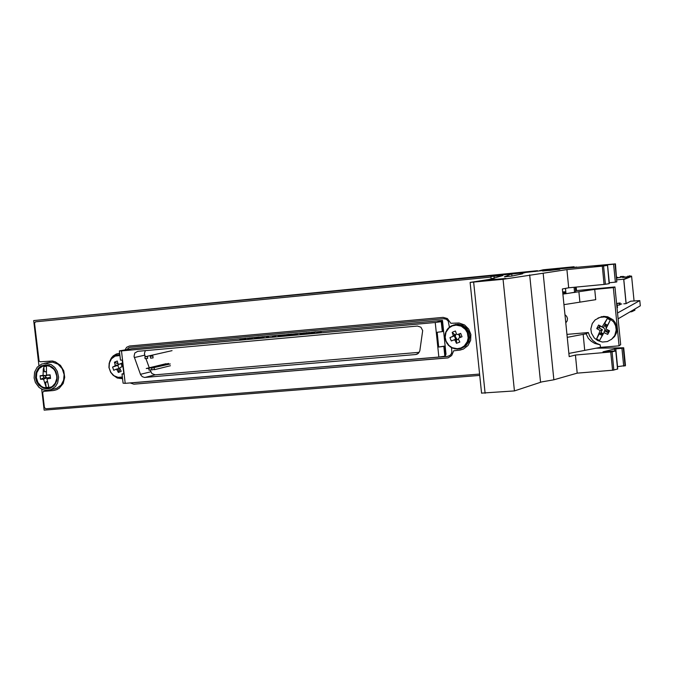 <?xml version="1.0" encoding="UTF-8"?>
<svg xmlns="http://www.w3.org/2000/svg" width="674" height="674" viewBox="0 0 674 674"><rect width="100%" height="100%" fill="white"/><g stroke="black" fill="none" stroke-linecap="round" stroke-linejoin="round"><path stroke-width="1.01" d="M616.887 277.065L617.544 277.477L616.786 277.545L617.544 277.477M620.366 276.601L623.408 276.45L620.366 276.601M621.453 276.635L621.571 277.09L624.107 276.846L623.467 276.433M629.524 275.717L630.055 275.801M628.016 276.011L628.058 276.492L630.603 276.247M628.842 312.525L628.463 312.744M628.075 312.972L627.696 313.199M627.3 313.427L626.921 313.654M626.525 313.89L626.146 314.109M625.742 314.345L625.354 314.573M422.716 330.572L420.955 327.21L417.442 326.073L137.749 351.289L134.842 352.999L134.025 356.352L140.647 374.744L142.281 376.699L144.59 377.448L415.698 354.499L418.36 353.319L419.792 350.876L422.716 330.572M455.531 336.056L455.573 334.464M457.166 339.662L455.809 337.379M117.655 369.015L119.18 370.776M145.314 350.615L144.371 353.479L145.239 356.706M150.091 369.916L151.903 373.548L155.222 374.811L419.177 352.342M299.989 333.335L295.583 333.967L299.989 333.335M297.773 333.605L299.534 333.352L297.773 333.605M297.487 333.967L296.316 334.152M247.796 338.803L252.303 338.154L247.796 338.803M278.109 335.871L284.529 335.189L278.109 335.871M287.394 335.121L283.788 335.467L287.394 335.121M321.372 331.81L320.42 331.878M300.183 333.95L304.378 333.327L300.183 333.95M275.809 335.922L272.456 336.553L275.809 335.922M264.039 337.16L258.125 337.851L264.039 337.16M321.228 331.97L321.329 331.414L320.377 331.44L320.428 331.911L316.603 332.518L321.228 331.97L321.329 331.414M321.22 331.878L320.428 331.911M300.132 333.47L304.437 332.855L300.132 333.47M302.331 333.209L300.587 333.453L302.331 333.209M248.015 338.744L251.731 338.222L248.015 338.744M259.557 337.691L263.711 337.126L259.557 337.691M245.875 338.323L252.253 337.691L245.875 338.323M249.902 337.817L246.204 338.34L249.902 337.817M263.989 336.688L258.075 337.379L263.989 336.688M262.776 336.671L258.833 337.278L262.776 336.671M275.91 335.601L272.406 336.082L275.91 335.601M277.115 335.416L274.175 335.736L277.115 335.416M285.06 334.944L288.582 334.329L285.06 334.944M54.569 384.29L55.344 384.045M451.47 347.666L451.858 351.626L451.369 353.724L450.038 355.375L447.603 356.335L133.966 382.63M118.658 371.88L117.647 371.147M126.998 349.696L128.338 348.003L130.293 347.253L443.694 318.692L446.289 319.215L448.244 321.06L449.347 327.176M51.494 366.589L50.626 366.656M130.082 382.95L133.856 384.138L448.033 357.852L451.69 355.569L453.661 350.792L460.165 350.067L463.485 349.014L467.983 345.501L470.595 340.345L470.848 334.506L468.691 329.038L464.512 324.944L459.087 322.981L450.813 323.293L447.384 318.524L443.189 317.344L129.518 346.006L126.611 347.287L124.917 350.135M459.036 350.21L463.046 349.208M119.66 353.243L116.341 354.01L113.257 355.914L111.404 357.987L109.736 361.39M112.979 375.123L117.31 378.047L122.567 378.721M118.439 353.395L114.824 355.046L111.968 357.936M116.509 377.213L119.458 378.367L122.558 378.662M490.984 277.09L35.452 321.81L34.534 323.259L39.067 361.096L40.246 361.761L52.488 361.02L55.378 361.82L60.449 365.359L63.786 370.877L64.738 377.322L63.145 383.464L59.295 388.131L56.742 389.623L52.985 390.558L55.15 390.179M52.985 390.558L43.92 391.316M43.692 391.341L42.631 392.639L44.366 407.543L45.731 408.789L479.568 374.07M565.452 288.413L565.983 293.712L575.722 292.095L575.234 287.217M608.015 332.661L609.279 330.782M502.812 275.531L490.925 276.534L496.898 275.228L525.72 272.389M524.776 272.608L511.743 274.057M498.802 275.59L502.804 275.464M619.044 345.846L620.653 344.667L614.974 286.947L613.306 287.638L619.044 345.846L600.467 347.388L568.839 353.462M567.23 337.371L586.127 333.824L588.326 338.34L591.149 341.221L594.754 343.361L600.214 344.861L596.659 343.42L592.589 340.328L589.632 336.166L588.326 332.568L586.127 333.824M600.888 332.594L603.255 333.908M600.155 326.005L599.346 328.061M565.781 322.838L567.154 320.925L567.483 318.575L566.691 316.325L564.964 314.682M562.9 294.125L594.721 289.382L613.306 287.638M594.721 289.382L595.74 299.652L563.953 304.623M562.841 293.468L565.671 292.853L562.773 292.836M576.717 267.047L575.562 267.157M616.811 281.934L615.396 282.12L613.626 264.166L615.05 263.989L616.811 281.934L615.438 263.854L551.972 269.507L525.476 272.422L520.943 273.787L522.03 273.914M502.821 275.59L492.694 278.421M492.686 278.328L494.606 278.185L492.104 278.589M493.865 278.362L491.506 278.766M491.498 278.674L493.435 278.531L490.916 278.935M492.686 278.707L490.268 279.028M492.13 278.893L489.712 279.289M489.703 279.196L491.649 279.053L489.105 279.466M489.097 279.373L491.043 279.23L488.473 279.643M488.465 279.55L470.098 282.423L503.031 279.289L514.414 390.92L481.531 393.085M617.569 368.99L612.995 370.228L577.23 373.135L553.885 379.782L541.711 381.931L514.414 390.92M553.885 379.782L543.16 273.223L503.031 279.289M605.378 284.302L604.081 284.453L602.27 266.129L603.567 265.977L605.378 284.302L609.161 283.67L607.527 265.387L594.729 266.618M606.314 265.48L606.255 264.907L607.518 264.764L609.288 282.701L615.396 282.12M522.502 273.821L511.768 276.087L504.295 276.829M511.945 276.045L511.726 273.863L498.078 275.489L502.796 275.354M596.111 348.172L623.694 347.742L625.447 365.552L617.51 366.681M623.669 366.176L621.917 348.315L623.694 347.742M621.917 348.315L614.739 348.964L602.986 351.786L615.96 350.884L612.051 351.862L613.846 370.085M612.565 370.27L610.762 352.039L612.051 351.862M598.723 327.724L599.742 325.778L603.432 327.741L605.362 324.076L604.654 323.596L607.619 325.163L610.315 320.049L607.341 318.473L602.143 326.882L598.579 325.003L596.726 328.541L600.18 330.614L602.413 329.687L598.723 327.724L596.726 328.541M592.294 323.528L595.167 319.906L599.919 317.344L604.477 316.906L609.355 318.347L613.66 322.037L615.598 325.828L616.179 330.033L614.739 335.45L611.663 339.224L607.375 341.533L602.43 342.021L597.661 340.572L594.291 337.986L591.46 333.116L590.879 328.929L592.294 323.528M600.18 330.614L596.574 338.963L599.531 340.538L602.211 335.441L599.253 333.866L600.492 333.344L602.455 334.388L602.211 335.441M597.99 318.069L603.66 316.367L607.721 316.814L613.054 319.813L615.556 323.065L617.072 328.971L616.432 332.981L614.629 336.461L611.141 339.637M610.315 320.049L605.918 328.887L609.574 330.841L608.647 332.627L607.712 334.388L603.955 332.619L599.531 340.538M599.464 328.12L600.264 326.064M609.153 330.757L607.906 332.602M605.193 324.396L606.263 328.221M608.824 331.456L605.454 330.462L603.567 327.497M603.323 333.79L600.947 332.476M34.113 377.912L34.593 372.073L37.281 367.128L41.678 364.011L45.672 363.252L51.199 364.651L54.729 367.406L57.282 371.273L58.63 377.263L57.619 382.891L55.487 386.438L51.232 389.58L47.29 390.448L43.01 389.749L39.134 387.474L35.402 382.503L34.113 377.912M48.393 362.502L52.732 362.182L58.065 364.246L62.143 368.678L64.097 374.542L63.642 380.254L61.064 385.107L56.843 388.224L50.323 389.917M35.537 377.794L36.666 381.846L38.974 385.292L43.38 388.241L47.155 388.864L50.643 388.106L54.4 385.326L56.7 381.004L57.189 377.213L55.993 371.922L53.735 368.501L49.438 365.535L45.722 364.836L41.122 366.016L38.325 368.265L35.958 372.638L35.537 377.794M48.857 387.954L50.786 388.039M45.537 364.845L43.827 365.738M56.363 380.599L56.835 380.49L56.296 380.852M56.389 380.515L56.886 380.254M51.645 367.271L52.505 367.338M56.009 382.824L55.26 383.253M54.409 369.293L53.844 369.268M52.69 368.097L53.019 367.777M50.356 377.288L48.882 377.415L46.936 378.898L50.516 378.443L50.095 374.845L46.498 375.098L46.422 366.327L44.206 366.454L43.304 369.007L43.077 375.393L40.137 375.713L40.558 379.302L43.524 379.192L47.104 377.566L43.759 377.861L40.558 379.302M47.837 388.098L43.296 387.356L41.215 386.177L37.946 382.487L36.371 377.684L36.8 372.705L39.159 368.535L42.976 365.99L45.2 365.51L49.75 366.235L53.667 369.066L55.133 371.104L56.709 375.923L56.751 378.468L55.302 383.169L52.117 386.606L47.837 388.098M43.524 379.192L46.161 387.382L47.424 387.382L48.848 387.154L46.936 378.898M45.933 377.667L45.605 375.704M467.36 332.712L465.321 329.308L461.151 326.149L456.096 325.138L452.33 325.921L449.053 327.935L446.062 332.122L445.177 337.261L446.011 341.128L448.935 345.484L452.178 347.674L457.225 348.711L460.991 347.944L464.285 345.947L467.293 341.752L468.186 337.918L467.36 332.712M453.779 331.65L455.456 331.027L456.475 334.102L454.815 334.759L452.17 332.333L453.779 331.65M452.17 332.333L453.181 335.399L455.06 335.391L449.979 337.59L450.594 339.3L451.319 340.977L454.065 339.898L455.144 340.387L456.5 343.336L459.794 342.038L458.438 339.089L458.893 337.994L461.985 336.781L460.645 333.377L457.562 334.59L456.475 334.102M462.061 348.003L465.616 346.006L468.902 341.642L469.921 336.191L469.053 332.08L466.518 328.07L462.693 325.315L458.177 324.236L453.535 325.02M453.181 335.399L452.726 336.495M449.979 337.59L454.335 335.913L455.666 339.283L454.082 339.907L455.666 339.292M460.553 337.345L459.23 333.984L460.645 333.377M457.562 334.59L459.23 333.984M456.5 343.336L456.559 339.182L455.144 340.387M456.804 339.806L458.472 339.174M456.29 339.418L454.781 335.736M459.887 337.607L458.665 334.203M459.971 337.573L458.75 334.169M119.921 355.51L115.085 356.133L111.454 358.846L109.331 363.05L109.129 367.928L110.839 372.419L114.016 375.721L118.102 377.347L122.373 377.01M115.17 365.072L114.782 366.092L118.295 365.198L115.17 365.072L114.538 362.797L114.395 362.182L117.259 360.986L118.034 363.876L118.995 364.339L122.019 363.64M122.912 365.974L121.842 363.202L118.995 364.339M114.782 366.092L112.558 367.086L113.78 370.262L116.012 369.276L116.973 369.74L118.363 372.486L121.236 371.298L119.837 368.543L120.225 367.524L122.963 366.429M112.558 367.086L117.765 365.418L118.961 368.51M116.012 369.276L119.517 368.366L116.282 369.453M119.812 354.541L118.287 354.861M121.935 366.833L121.48 363.867M495.146 279.786L487.959 280.35L490.815 279.803L505.955 278.413L495.146 279.786M549.908 270.468L545.148 270.586L560.043 269.196L549.908 270.468M445.809 341.213L448.48 345.366L452.507 348.146L457.258 349.098L461.067 348.416L464.841 346.183L468.135 341.322L468.877 336.899L468 332.467L465.448 328.44L461.623 325.685L457.082 324.598L451.875 325.618L448.193 328.255L445.767 332.113L444.933 336.646L445.809 341.213M110.368 371.61L112.752 374.811L115.97 376.96L119.627 377.794L122.424 377.474M119.854 354.937L115.751 355.476L112.238 357.7L109.862 361.272L108.977 365.628M488.069 280.35L505.306 278.589M542.688 271.058L559.513 269.347M459.66 348.82L454.832 348.871L450.342 346.975L446.913 343.437L445.009 338.205L445.278 333.588L447.216 329.434L450.535 326.334L455.86 324.379M121.48 377.676L117.386 377.482L113.594 375.629L110.679 372.377L108.969 367.498L109.188 363.101L111.817 358.096L115.153 355.712L119.761 354.549M617.536 312.989L639.794 300.621L630.611 301.211M639.794 300.621L640.3 305.785L618.109 318.836M605.387 326.317L607.468 325.087M617.013 279.811L623.694 279.179L626.087 303.612L623.77 303.822M621.782 303.999L620.249 304.142M634.04 300.899L631.639 276.424L623.77 279.525L626.129 303.586L623.762 279.491L631.53 276.113L623.694 279.179M630.687 301.202L626.087 303.612M628.134 276.433L625.826 277.208L622.616 277.511L624.545 276.778L623.779 277.402M621.563 277.065L616.836 278.067M616.82 277.848L618.007 277.402L617.207 278.025M630.594 276.222L628.134 276.458M624.107 276.846L621.571 277.09M630.67 276.188L631.53 276.113M624.099 276.82L624.545 276.778M617.544 277.452L618.007 277.402M631.639 310.882L631.723 311.767L629.845 311.936M626.584 276.913L624.545 277.107M619.996 277.545L617.999 277.73M634.209 310.293L634.95 310.192L634.832 309.004M634.285 310.251L634.874 310.2M631.723 311.767L634.874 310.234M445.404 354.617L446.045 354.356L442.523 320.42L321.329 331.431M320.386 331.515L315.365 331.97M313.907 332.105L311.169 332.349M309.711 332.484L306.468 332.779M305.693 332.846L302.432 333.141M301.809 333.2L299.753 333.386M299.163 333.445L296.754 333.664M296.156 333.714L292.659 334.034M292.128 334.077L286.231 334.616M285.422 334.692L277.343 335.425M276.719 335.475L274.335 335.694M273.804 335.745L268.345 336.242M267.418 336.326L264.225 336.612M263.66 336.663L260.038 336.992M259.515 337.042L258.016 337.177M257.485 337.227L255.412 337.413M254.772 337.472L254.039 337.539M253.517 337.59L252.228 337.699M251.672 337.75L246.844 338.188M246.296 338.238L244.999 338.356M244.477 338.407L241.494 338.677M240.98 338.727L132.256 348.601L119.391 350.868L121.514 350.927L125.212 383.363L123.072 383.177L122.019 373.952L123.839 374.078L122.255 360.186L120.444 360.101L119.391 350.868M441.959 321.49L441.243 321.709L442.27 331.566L442.978 331.322L441.959 321.49L437.898 321.86L442.523 320.42M442.27 331.566L437.182 332.265L438.723 347.059L443.804 346.326L444.832 356.167L445.531 355.872L444.511 346.057L443.804 346.326M444.511 346.057L438.723 347.059M444.832 356.167L438.85 357.052L435.252 322.517L441.243 321.709M145.921 358.56L149.308 367.802M435.252 322.517L121.514 350.927M125.212 383.363L438.85 357.052M123.78 373.607L122.019 373.952M308.431 332.813L315.828 331.81L308.431 332.813M314.025 332.307L314.076 332.779L314.952 332.122M297.453 333.664L297.504 334.144M240.07 339.494L245.892 338.634L240.07 339.494M268.479 336.596L266.399 336.924M290.545 334.801L288.27 335.012L290.545 334.801M296.198 334.085L290.823 334.894L296.198 334.068M307.251 333.403L304.412 333.655L307.251 333.403M314.059 332.602L307.942 333.335L314.059 332.56M314.977 332.417L314.076 332.779M254.435 337.927L258.883 337.455L254.435 337.927M306.502 333.133L306.451 332.661L304.362 333.183L304.412 333.655M239.497 339.073L245.842 338.163L239.497 339.073M252.59 337.876L258.833 336.983L252.59 337.876M268.26 336.191L268.496 336.773L266.399 336.966L266.348 336.495L268.26 336.191L268.311 336.663M290.772 334.414L296.248 333.588L290.772 334.414M166.09 363.707L146.241 368.552L148.794 368.333L168.576 363.488M151.81 369.495L149.005 370.186L148.794 368.333M147.463 356.554L144.91 356.782L145.121 358.635L147.673 358.408L147.463 356.554M171.996 350.665L144.91 356.782M152.88 356.074L150.319 356.302L150.529 358.155L153.091 357.928L152.88 356.074M170.244 363.918L151.65 368.088L151.861 369.942L154.38 369.318M170.446 365.729L154.422 369.723L154.211 367.861M167.733 364.137L151.65 368.088M619.676 304.926L619.516 303.266L619.676 304.926M619.389 303.325L616.887 303.553L617.047 305.212L619.549 304.985M620.004 303.014L620.173 304.665L620.004 303.014M620.164 304.614L619.65 304.665M620.131 302.946L617.645 303.258M617.047 303.536L619.516 303.283M617.047 303.519L619.431 303.3M617.224 305.853L617.519 307.504L616.836 305.895L617.022 307.748M617.35 305.785L616.828 305.836M530.093 271.959L33.7 320.58L38.949 365.561M537.599 271.209L537.54 270.67L535.333 271.192M41.704 389.176L44.147 410.146L479.711 375.401M537.54 270.67L33.7 320.58M447.603 356.335L448.176 356.091M45.419 375.721L45.655 377.693M133.856 384.138L447.41 357.936M574.088 287.326L574.61 292.499M562.689 291.96L565.789 291.749M614.974 286.947L575.579 290.654M576.523 290.57L576.186 287.124M545.502 270.223L539.183 270.99M545.493 270.122L574.147 266.727L543.278 269.769L539.158 270.746M574.206 267.292L574.147 266.727M494.211 277.848L494.076 276.567M491.152 278.809L490.925 276.534M535.358 271.445L534.903 271.546M520.277 274.284L520.168 273.223M584.729 350.219L583.145 334.329M600.467 347.388L600.214 344.861M566.935 334.414L588.326 332.568M579.926 302.011L578.89 291.64M493.848 278.362L492.096 278.497M492.669 278.707L490.899 278.842M492.087 278.901L490.301 279.019M577.23 373.135L575.419 355.013L569.159 356.647L562.386 288.944L568.713 287.84L566.893 269.625L543.16 273.223M568.713 287.84L604.081 284.453M602.27 266.129L566.893 269.625M607.358 265.43L603.567 265.977M606.255 264.907L594.729 266.584M613.626 264.166L607.518 264.764M511.726 273.871L504.295 276.82M610.762 352.039L575.419 355.013M522.485 273.669L522.005 273.711M607.712 334.388L608.074 332.695L604.376 330.732L603.955 332.619M605.918 328.887L609.574 330.841M604.654 323.596L607.341 318.473M603.432 327.741L602.143 326.882M599.742 325.778L598.579 325.003M596.574 338.963L599.253 333.866M602.413 329.687L600.492 333.344M56.793 377.448L57.164 378.341M46.498 375.098L50.137 375.308M46.312 371.863L44.341 371.753L43.734 366.563M44.341 371.753L46.304 371.585M46.826 375.148L46.877 375.595L43.077 375.393M43.759 377.861L43.532 375.881L46.877 375.595M43.532 375.881L40.137 375.713M47.104 377.566L47.231 378.67M46.161 387.382L45.554 382.192L47.365 381.366M47.492 382.023L45.554 382.192M455.06 335.391L454.815 334.759M454.335 335.913L454.942 335.677M114.395 362.182L118.675 364.128M118.397 364.929L118.169 364.348M118.363 372.486L120.065 369.04M417.99 353.623L415.656 354.499M155.222 374.811L144.994 377.44M150.765 371.762L140.478 374.34M144.683 355.198L134.303 357.515M485.111 393.237L473.696 282.17M540.506 382.293L529.654 274.933M623.324 348.096L625.084 365.94M615.809 348.837L617.569 366.673M614.739 350.893L614.553 349.006M617.586 369.108L615.792 350.96M417.518 353.926L416.22 354.414M43.608 391.35L44.29 391.181M53.937 390.44L54.602 390.28M481.539 393.203L470.14 282.431M609.321 283.628L607.527 265.396M617.746 369.023L615.96 350.901M600.677 317.151L601.638 316.645M607.788 332.543L608.251 332.257M44.273 363.345L49.927 362.182M49.825 388.401L48.41 388.738M54.257 369.099L53.785 369.2M54.687 370.388L55.108 370.296M56.667 379.15L57.096 379.049"/></g></svg>
